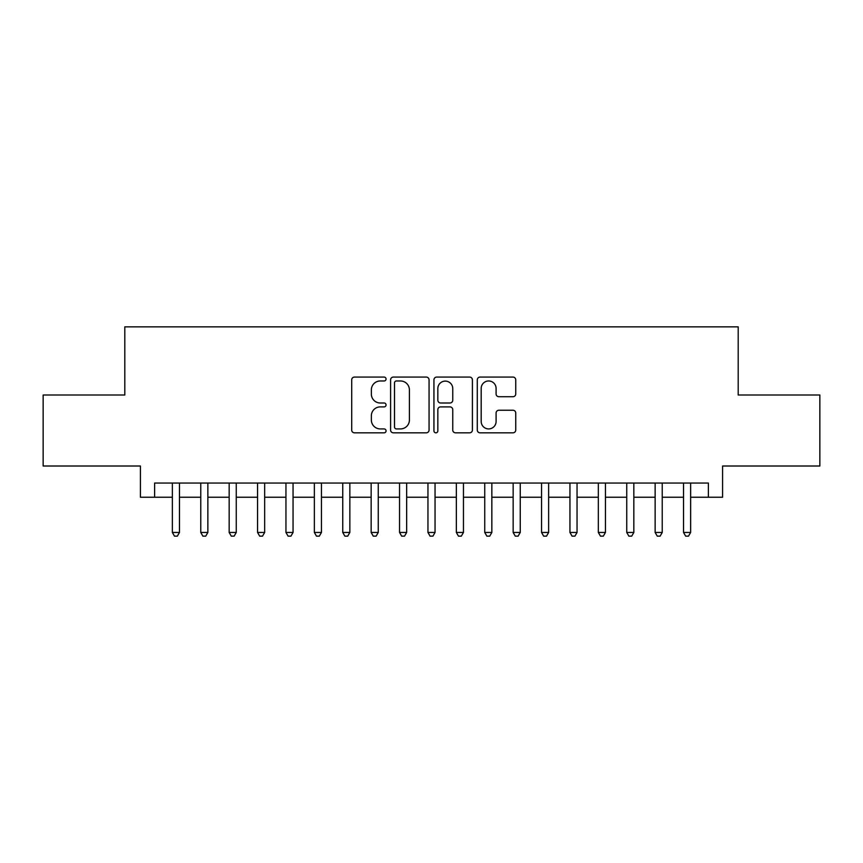 <?xml version="1.0" encoding="UTF-8"?>
<svg xmlns="http://www.w3.org/2000/svg" width="863" height="863" viewBox="0 0 863 863"><rect width="100%" height="100%" fill="white"/><g stroke="black" fill="none" stroke-linecap="round" stroke-linejoin="round"><path stroke-width="1.29" d="M386.063 379.019A1.953 1.953 0 0 0 384.111 377.077L354.499 377.077A2.783 2.783 0 0 0 351.705 379.86L351.705 430.033A2.783 2.783 0 0 0 354.499 432.827L384.111 432.827A1.953 1.953 0 0 0 386.063 430.874A1.953 1.953 0 0 0 384.111 428.922L380.281 428.922A8.921 8.921 0 0 1 371.36 420.001L371.36 415.815A8.921 8.921 0 0 1 380.281 406.894L384.111 406.894A1.953 1.953 0 0 0 386.063 404.952A1.953 1.953 0 0 0 384.111 402.999L380.281 402.999A8.921 8.921 0 0 1 371.36 394.078L371.36 389.893A8.921 8.921 0 0 1 380.281 380.971L384.111 380.971A1.953 1.953 0 0 0 386.063 379.019M512.967 396.721A2.783 2.783 0 0 0 515.75 393.938L515.75 379.86A2.783 2.783 0 0 0 512.967 377.077L480.076 377.077A2.783 2.783 0 0 0 477.282 379.86L477.282 430.033A2.783 2.783 0 0 0 480.076 432.827L512.967 432.827A2.783 2.783 0 0 0 515.75 430.033L515.75 413.032A2.783 2.783 0 0 0 512.967 410.249L498.89 410.249A2.783 2.783 0 0 0 496.096 413.032L496.096 421.468A7.454 7.454 0 0 1 488.641 428.922A7.454 7.454 0 0 1 481.187 421.468L481.187 388.436A7.454 7.454 0 0 1 488.641 380.971A7.454 7.454 0 0 1 496.096 388.436L496.096 393.938A2.783 2.783 0 0 0 498.89 396.721L512.967 396.721M154.617 497.239L154.617 483.043L708.383 483.043L708.383 497.239L722.59 497.239L722.59 466.009L819.85 466.009L819.85 395.006L738.199 395.006L738.199 326.85L124.801 326.85L124.801 395.006L43.15 395.006L43.15 466.009L140.41 466.009L140.41 497.239L172.363 497.239M429.062 379.86A2.783 2.783 0 0 0 426.268 377.077L393.377 377.077A2.783 2.783 0 0 0 390.594 379.86L390.594 430.033A2.783 2.783 0 0 0 393.377 432.827L426.268 432.827A2.783 2.783 0 0 0 429.062 430.033L429.062 379.86M436.732 377.077L469.623 377.077A2.783 2.783 0 0 1 472.406 379.86L472.406 430.033A2.783 2.783 0 0 1 469.623 432.827L455.545 432.827A2.783 2.783 0 0 1 452.751 430.033L452.751 409.688A2.783 2.783 0 0 0 449.968 406.894L440.626 406.894A2.783 2.783 0 0 0 437.843 409.688L437.843 430.874A1.953 1.953 0 0 1 435.891 432.827A1.953 1.953 0 0 1 433.938 430.874L433.938 379.86A2.783 2.783 0 0 1 436.732 377.077M179.461 497.239L200.766 497.239M207.864 497.239L229.159 497.239M236.257 497.239L257.562 497.239M264.661 497.239L285.955 497.239M293.053 497.239L314.359 497.239M321.457 497.239L342.751 497.239M349.849 497.239L371.155 497.239M378.253 497.239L399.547 497.239M406.656 497.239L427.951 497.239M435.049 497.239L456.344 497.239M463.453 497.239L484.747 497.239M491.845 497.239L513.151 497.239M520.249 497.239L541.543 497.239M548.641 497.239L569.947 497.239M577.045 497.239L598.339 497.239M605.438 497.239L626.743 497.239M633.841 497.239L655.136 497.239M662.234 497.239L683.539 497.239M690.637 497.239L708.383 497.239M396.451 380.971A1.953 1.953 0 0 0 394.499 382.924L394.499 426.969A1.953 1.953 0 0 0 396.451 428.922L400.486 428.922A8.921 8.921 0 0 0 409.407 420.001L409.407 389.893A8.921 8.921 0 0 0 400.486 380.971L396.451 380.971M452.751 388.566A7.454 7.454 0 0 0 445.297 381.112A7.454 7.454 0 0 0 437.843 388.566L437.843 400.205A2.783 2.783 0 0 0 440.626 402.999L449.968 402.999A2.783 2.783 0 0 0 452.751 400.205L452.751 388.566M179.461 483.043L179.461 532.46L172.363 532.46L172.363 483.043M179.461 532.46L177.336 536.15L174.499 536.15L172.363 532.46M207.864 483.043L207.864 532.46L200.766 532.46L200.766 483.043M207.864 532.46L205.728 536.15L202.891 536.15L200.766 532.46M236.257 483.043L236.257 532.46L229.159 532.46L229.159 483.043M236.257 532.46L234.132 536.15L231.295 536.15L229.159 532.46M264.661 483.043L264.661 532.46L257.562 532.46L257.562 483.043M264.661 532.46L262.525 536.15L259.687 536.15L257.562 532.46M293.053 483.043L293.053 532.46L285.955 532.46L285.955 483.043M293.053 532.46L290.928 536.15L288.091 536.15L285.955 532.46M321.457 483.043L321.457 532.46L314.359 532.46L314.359 483.043M321.457 532.46L319.321 536.15L316.484 536.15L314.359 532.46M349.849 483.043L349.849 532.46L342.751 532.46L342.751 483.043M349.849 532.46L347.724 536.15L344.887 536.15L342.751 532.46M378.253 483.043L378.253 532.46L371.155 532.46L371.155 483.043M378.253 532.46L376.128 536.15L373.28 536.15L371.155 532.46M406.656 483.043L406.656 532.46L399.547 532.46L399.547 483.043M406.656 532.46L404.52 536.15L401.683 536.15L399.547 532.46M435.049 483.043L435.049 532.46L427.951 532.46L427.951 483.043M435.049 532.46L432.924 536.15L430.076 536.15L427.951 532.46M463.453 483.043L463.453 532.46L456.344 532.46L456.344 483.043M463.453 532.46L461.317 536.15L458.48 536.15L456.344 532.46M491.845 483.043L491.845 532.46L484.747 532.46L484.747 483.043M491.845 532.46L489.72 536.15L486.872 536.15L484.747 532.46M520.249 483.043L520.249 532.46L513.151 532.46L513.151 483.043M520.249 532.46L518.113 536.15L515.276 536.15L513.151 532.46M548.641 483.043L548.641 532.46L541.543 532.46L541.543 483.043M548.641 532.46L546.516 536.15L543.679 536.15L541.543 532.46M577.045 483.043L577.045 532.46L569.947 532.46L569.947 483.043M577.045 532.46L574.909 536.15L572.072 536.15L569.947 532.46M605.438 483.043L605.438 532.46L598.339 532.46L598.339 483.043M605.438 532.46L603.313 536.15L600.475 536.15L598.339 532.46M633.841 483.043L633.841 532.46L626.743 532.46L626.743 483.043M633.841 532.46L631.705 536.15L628.868 536.15L626.743 532.46M662.234 483.043L662.234 532.46L655.136 532.46L655.136 483.043M662.234 532.46L660.109 536.15L657.272 536.15L655.136 532.46M690.637 483.043L690.637 532.46L683.539 532.46L683.539 483.043M690.637 532.46L688.501 536.15L685.664 536.15L683.539 532.46"/></g></svg>

